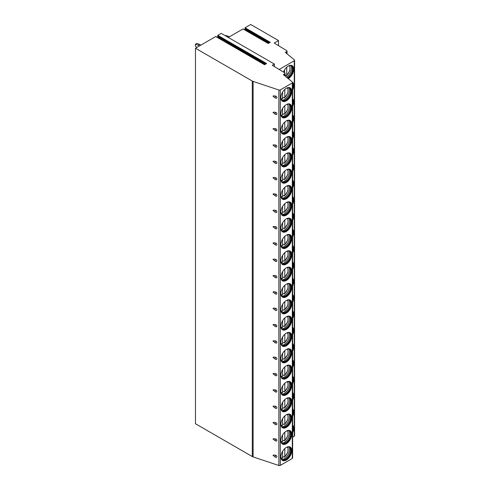<?xml version="1.0" encoding="UTF-8"?>
<svg xmlns="http://www.w3.org/2000/svg" width="490" height="490" viewBox="0 0 490 490"><rect width="100%" height="100%" fill="white"/><g stroke="black" fill="none" stroke-linecap="round" stroke-linejoin="round"><path stroke-width="0.73" d="M278.877 89.995L278.877 465.5A1.182 0.68 0 0 0 280.298 465.39L292.297 458.469A1.182 0.68 0 0 0 292.64 457.985L292.64 82.479A1.182 0.68 0 0 1 292.297 82.957L280.298 89.884A1.182 0.68 0 0 1 278.877 89.995L253.11 81.407A3.938 2.272 0 0 1 252.295 81.046L195.467 48.234L215.729 36.536L264.569 64.735L266.64 63.547L217.793 35.341L221.211 33.369L274.369 64.061L274.369 66.536M292.64 82.479A1.182 0.68 0 0 0 292.426 82.087L283.367 74.615L284.751 73.819A1.182 0.68 0 0 0 285.094 73.335A1.182 0.68 0 0 0 284.776 72.863L272.287 65.268L274.369 64.061M278.547 45.686L278.547 40.572L250.715 24.5L245.067 27.759L245.3 28.812L244.535 29.737M245.067 27.759L270.253 42.299L268.189 43.494L243.212 29.075M242.997 28.953L228.279 37.454M217.26 37.32L218.025 36.395L217.793 35.341M195.467 48.234L195.467 423.74L252.295 456.551A3.938 2.272 0 0 0 253.11 456.913L278.877 465.5M195.467 403.417L195.467 405.371M195.467 387.088L195.467 389.042M195.467 370.765L195.467 372.719M195.467 354.435L195.467 356.389M195.467 338.112L195.467 340.066M195.467 321.783L195.467 323.737M195.467 305.46L195.467 307.414M195.467 289.131L195.467 291.085M195.467 272.808L195.467 274.761M195.467 256.478L195.467 258.432M195.467 240.155L195.467 242.109M195.467 223.826L195.467 225.78M195.467 207.503L195.467 209.457M195.467 191.174L195.467 193.127M195.467 174.844L195.467 176.798M195.467 158.521L195.467 160.475M195.467 142.192L195.467 144.146M195.467 125.869L195.467 127.823M195.467 109.54L195.467 111.493M195.467 93.216L195.467 95.17M195.467 76.887L195.467 78.841M195.467 60.564L195.467 62.518M224.775 35.427L228.003 36.131L226.999 36.713M229.283 36.873L228.003 36.131M195.412 44.216L196.802 43.414L199.583 44.376L198.193 45.178L195.412 44.216L195.412 46.146L196.943 47.383M200.863 45.117L199.583 44.376M198.193 45.178L199.473 45.919M279.171 69.458L294.245 60.754A1.182 0.68 0 0 0 294.588 60.27A1.182 0.68 0 0 0 294.374 59.878L285.315 52.406L286.699 51.609A1.182 0.68 0 0 0 287.048 51.125A1.182 0.68 0 0 0 286.724 50.66L274.235 43.059L278.547 40.572M294.588 60.27L294.588 435.775A1.182 0.68 180 0 1 294.245 436.259L292.64 437.184M273.01 455.382L275.46 457.225A1.28 0.741 -60 0 1 275.778 455.326C274.229 454.916 273.304 454.934 273.01 455.382M276.452 457.348A1.28 1.28 0 0 1 275.46 457.225A1.28 0.741 -60 0 0 275.778 457.28A1.201 0.851 -135 0 0 276.452 457.348A1.201 0.851 -135 0 0 276.917 456.686A1.201 0.851 -135 0 0 275.778 455.326M273.01 439.052L275.46 440.902A1.28 0.741 -60 0 1 275.778 439.003C274.229 438.593 273.304 438.611 273.01 439.052M276.452 441.024A1.28 1.28 0 0 1 275.46 440.902A1.28 0.741 -60 0 0 275.778 440.957A1.201 0.851 -135 0 0 276.452 441.024A1.201 0.851 -135 0 0 276.917 440.357A1.201 0.851 -135 0 0 275.778 439.003M273.01 422.729L275.46 424.573A1.28 0.741 -60 0 1 275.778 422.674C274.229 422.264 273.304 422.282 273.01 422.729M276.452 424.695A1.28 1.28 0 0 1 275.46 424.573A1.28 0.741 -60 0 0 275.778 424.628A1.201 0.851 -135 0 0 276.452 424.695A1.201 0.851 -135 0 0 276.917 424.034A1.201 0.851 -135 0 0 275.778 422.674M273.01 406.4L275.46 408.25A1.28 0.741 -60 0 1 275.778 406.351C274.229 405.934 273.304 405.953 273.01 406.4M276.452 408.372A1.28 1.28 0 0 1 275.46 408.25A1.28 0.741 -60 0 0 275.778 408.305A1.201 0.851 -135 0 0 276.452 408.372A1.201 0.851 -135 0 0 276.917 407.704A1.201 0.851 -135 0 0 275.778 406.351M273.01 390.077L275.46 391.92A1.28 0.741 -60 0 1 275.778 390.022C274.229 389.611 273.304 389.63 273.01 390.077M276.452 392.043A1.28 1.28 0 0 1 275.46 391.92A1.28 0.741 -60 0 0 275.778 391.976A1.201 0.851 -135 0 0 276.452 392.043A1.201 0.851 -135 0 0 276.917 391.381A1.201 0.851 -135 0 0 275.778 390.022M273.01 373.748L275.46 375.597A1.28 0.741 -60 0 1 275.778 373.692C274.229 373.282 273.304 373.3 273.01 373.748M276.452 375.72A1.28 1.28 0 0 1 275.46 375.597A1.28 0.741 -60 0 0 275.778 375.652A1.201 0.851 -135 0 0 276.452 375.72A1.201 0.851 -135 0 0 276.917 375.052A1.201 0.851 -135 0 0 275.778 373.692M273.01 357.424L275.46 359.268A1.28 0.741 -60 0 1 275.778 357.369C274.229 356.959 273.304 356.977 273.01 357.424M276.452 359.391A1.28 1.28 0 0 1 275.46 359.268A1.28 0.741 -60 0 0 275.778 359.323A1.201 0.851 -135 0 0 276.452 359.391A1.201 0.851 -135 0 0 276.917 358.729A1.201 0.851 -135 0 0 275.778 357.369M273.01 341.095L275.46 342.945A1.28 0.741 -60 0 1 275.778 341.04C274.229 340.63 273.304 340.648 273.01 341.095M276.452 343.061A1.28 1.28 0 0 1 275.46 342.945A1.28 0.741 -60 0 0 275.778 342.994A1.201 0.851 -135 0 0 276.452 343.061A1.201 0.851 -135 0 0 276.917 342.4A1.201 0.851 -135 0 0 275.778 341.04M273.01 324.772L275.46 326.616A1.28 0.741 -60 0 1 275.778 324.717C274.229 324.307 273.304 324.325 273.01 324.772M276.452 326.738A1.28 1.28 0 0 1 275.46 326.616A1.28 0.741 -60 0 0 275.778 326.671A1.201 0.851 -135 0 0 276.452 326.738A1.201 0.851 -135 0 0 276.917 326.077A1.201 0.851 -135 0 0 275.778 324.717M273.01 308.443L275.46 310.293A1.28 0.741 -60 0 1 275.778 308.388C274.229 307.977 273.304 307.996 273.01 308.443M276.452 310.409A1.28 1.28 0 0 1 275.46 310.293A1.28 0.741 -60 0 0 275.778 310.342A1.201 0.851 -135 0 0 276.452 310.409A1.201 0.851 -135 0 0 276.917 309.747A1.201 0.851 -135 0 0 275.778 308.388M273.01 292.12L275.46 293.963A1.28 0.741 -60 0 1 275.778 292.065C274.229 291.654 273.304 291.673 273.01 292.12M276.452 294.086A1.28 1.28 0 0 1 275.46 293.963A1.28 0.741 -60 0 0 275.778 294.018A1.201 0.851 -135 0 0 276.452 294.086A1.201 0.851 -135 0 0 276.917 293.424A1.201 0.851 -135 0 0 275.778 292.065M273.01 275.79L275.46 277.64A1.28 0.741 -60 0 1 275.778 275.735C274.229 275.325 273.304 275.343 273.01 275.79M276.452 277.757A1.28 1.28 0 0 1 275.46 277.64A1.28 0.741 -60 0 0 275.778 277.689A1.201 0.851 -135 0 0 276.452 277.757A1.201 0.851 -135 0 0 276.917 277.095A1.201 0.851 -135 0 0 275.778 275.735M273.01 259.467L275.46 261.311A1.28 0.741 -60 0 1 275.778 259.412C274.229 259.002 273.304 259.02 273.01 259.467M276.452 261.433A1.28 1.28 0 0 1 275.46 261.311A1.28 0.741 -60 0 0 275.778 261.366A1.201 0.851 -135 0 0 276.452 261.433A1.201 0.851 -135 0 0 276.917 260.766A1.201 0.851 -135 0 0 275.778 259.412M273.01 243.138L275.46 244.988A1.28 0.741 -60 0 1 275.778 243.083C274.229 242.673 273.304 242.691 273.01 243.138M276.452 245.104A1.28 1.28 0 0 1 275.46 244.988A1.28 0.741 -60 0 0 275.778 245.037A1.201 0.851 -135 0 0 276.452 245.104A1.201 0.851 -135 0 0 276.917 244.443A1.201 0.851 -135 0 0 275.778 243.083M273.01 226.815L275.46 228.659A1.28 0.741 -60 0 1 275.778 226.76C274.229 226.349 273.304 226.368 273.01 226.815M276.452 228.781A1.28 1.28 0 0 1 275.46 228.659A1.28 0.741 -60 0 0 275.778 228.714A1.201 0.851 -135 0 0 276.452 228.781A1.201 0.851 -135 0 0 276.917 228.113A1.201 0.851 -135 0 0 275.778 226.76M273.01 210.486L275.46 212.329A1.28 0.741 -60 0 1 275.778 210.431C274.229 210.02 273.304 210.039 273.01 210.486M276.452 212.452A1.28 1.28 0 0 1 275.46 212.329A1.28 0.741 -60 0 0 275.778 212.384A1.201 0.851 -135 0 0 276.452 212.452A1.201 0.851 -135 0 0 276.917 211.79A1.201 0.851 -135 0 0 275.778 210.431M273.01 194.156L275.46 196.006A1.28 0.741 -60 0 1 275.778 194.107C274.229 193.697 273.304 193.715 273.01 194.156M276.452 196.129A1.28 1.28 0 0 1 275.46 196.006A1.28 0.741 -60 0 0 275.778 196.061A1.201 0.851 -135 0 0 276.452 196.129A1.201 0.851 -135 0 0 276.917 195.461A1.201 0.851 -135 0 0 275.778 194.107M273.01 177.833L275.46 179.677A1.28 0.741 -60 0 1 275.778 177.778C274.229 177.368 273.304 177.386 273.01 177.833M276.452 179.799A1.28 1.28 0 0 1 275.46 179.677A1.28 0.741 -60 0 0 275.778 179.732A1.201 0.851 -135 0 0 276.452 179.799A1.201 0.851 -135 0 0 276.917 179.138A1.201 0.851 -135 0 0 275.778 177.778M273.01 161.504L275.46 163.354A1.28 0.741 -60 0 1 275.778 161.455C274.229 161.045 273.304 161.057 273.01 161.504M276.452 163.476A1.28 1.28 0 0 1 275.46 163.354A1.28 0.741 -60 0 0 275.778 163.409A1.201 0.851 -135 0 0 276.452 163.476A1.201 0.851 -135 0 0 276.917 162.809A1.201 0.851 -135 0 0 275.778 161.455M273.01 145.181L275.46 147.025A1.28 0.741 -60 0 1 275.778 145.126C274.229 144.715 273.304 144.734 273.01 145.181M276.452 147.147A1.28 1.28 0 0 1 275.46 147.025A1.28 0.741 -60 0 0 275.778 147.08A1.201 0.851 -135 0 0 276.452 147.147A1.201 0.851 -135 0 0 276.917 146.486A1.201 0.851 -135 0 0 275.778 145.126M273.01 128.852L275.46 130.701A1.28 0.741 -60 0 1 275.778 128.797C274.229 128.386 273.304 128.405 273.01 128.852M276.452 130.824A1.28 1.28 0 0 1 275.46 130.701A1.28 0.741 -60 0 0 275.778 130.757A1.201 0.851 -135 0 0 276.452 130.824A1.201 0.851 -135 0 0 276.917 130.156A1.201 0.851 -135 0 0 275.778 128.797M273.01 112.529L275.46 114.372A1.28 0.741 -60 0 1 275.778 112.473C274.229 112.063 273.304 112.081 273.01 112.529M276.452 114.495A1.28 1.28 0 0 1 275.46 114.372A1.28 0.741 -60 0 0 275.778 114.427A1.201 0.851 -135 0 0 276.452 114.495A1.201 0.851 -135 0 0 276.917 113.833A1.201 0.851 -135 0 0 275.778 112.473M273.01 96.199L275.46 98.049A1.28 0.741 -60 0 1 275.778 96.144C274.229 95.734 273.304 95.752 273.01 96.199M276.452 98.165A1.28 1.28 0 0 1 275.46 98.049A1.28 0.741 -60 0 0 275.778 98.104A1.201 0.851 -135 0 0 276.452 98.165A1.201 0.851 -135 0 0 276.917 97.504A1.201 0.851 -135 0 0 275.778 96.144M291.795 450.592A7.718 4.453 120 0 0 290.196 447.058A7.718 4.453 120 0 0 284.249 449.128A7.718 4.453 120 0 0 280.886 456.888A7.718 4.453 120 0 0 282.485 460.422A7.718 4.453 120 0 0 288.426 458.358A7.718 4.453 120 0 0 291.795 450.592M291.795 434.269A7.718 4.453 120 0 0 290.196 430.735A7.718 4.453 120 0 0 284.249 432.799A7.718 4.453 120 0 0 280.886 440.565A7.718 4.453 120 0 0 282.485 444.099A7.718 4.453 120 0 0 288.426 442.029A7.718 4.453 120 0 0 291.795 434.269M291.795 417.939A7.718 4.453 120 0 0 290.196 414.405A7.718 4.453 120 0 0 284.249 416.476A7.718 4.453 120 0 0 280.886 424.236A7.718 4.453 120 0 0 282.485 427.77A7.718 4.453 120 0 0 288.426 425.706A7.718 4.453 120 0 0 291.795 417.939M291.795 401.61A7.718 4.453 120 0 0 290.196 398.082A7.718 4.453 120 0 0 284.249 400.146A7.718 4.453 120 0 0 280.886 407.913A7.718 4.453 120 0 0 282.485 411.441A7.718 4.453 120 0 0 288.426 409.377A7.718 4.453 120 0 0 291.795 401.61M291.795 385.287A7.718 4.453 120 0 0 290.196 381.753A7.718 4.453 120 0 0 284.249 383.823A7.718 4.453 120 0 0 280.886 391.584A7.718 4.453 120 0 0 282.485 395.118A7.718 4.453 120 0 0 288.426 393.047A7.718 4.453 120 0 0 291.795 385.287M291.795 368.958A7.718 4.453 120 0 0 290.196 365.43A7.718 4.453 120 0 0 284.249 367.494A7.718 4.453 120 0 0 280.886 375.26A7.718 4.453 120 0 0 282.485 378.788A7.718 4.453 120 0 0 288.426 376.724A7.718 4.453 120 0 0 291.795 368.958M291.795 352.635A7.718 4.453 120 0 0 290.196 349.101A7.718 4.453 120 0 0 284.249 351.171A7.718 4.453 120 0 0 280.886 358.931A7.718 4.453 120 0 0 282.485 362.465A7.718 4.453 120 0 0 288.426 360.395A7.718 4.453 120 0 0 291.795 352.635M291.795 336.305A7.718 4.453 120 0 0 290.196 332.777A7.718 4.453 120 0 0 284.249 334.841A7.718 4.453 120 0 0 280.886 342.608A7.718 4.453 120 0 0 282.485 346.136A7.718 4.453 120 0 0 288.426 344.072A7.718 4.453 120 0 0 291.795 336.305M291.795 319.982A7.718 4.453 120 0 0 290.196 316.448A7.718 4.453 120 0 0 284.249 318.518A7.718 4.453 120 0 0 280.886 326.279A7.718 4.453 120 0 0 282.485 329.813A7.718 4.453 120 0 0 288.426 327.743A7.718 4.453 120 0 0 291.795 319.982M291.795 303.653A7.718 4.453 120 0 0 290.196 300.125A7.718 4.453 120 0 0 284.249 302.189A7.718 4.453 120 0 0 280.886 309.956A7.718 4.453 120 0 0 282.485 313.484A7.718 4.453 120 0 0 288.426 311.42A7.718 4.453 120 0 0 291.795 303.653M291.795 287.33A7.718 4.453 120 0 0 290.196 283.796A7.718 4.453 120 0 0 284.249 285.866A7.718 4.453 120 0 0 280.886 293.626A7.718 4.453 120 0 0 282.485 297.161A7.718 4.453 120 0 0 288.426 295.09A7.718 4.453 120 0 0 291.795 287.33M291.795 271.001A7.718 4.453 120 0 0 290.196 267.473A7.718 4.453 120 0 0 284.249 269.537A7.718 4.453 120 0 0 280.886 277.303A7.718 4.453 120 0 0 282.485 280.831A7.718 4.453 120 0 0 288.426 278.767A7.718 4.453 120 0 0 291.795 271.001M291.795 254.678A7.718 4.453 120 0 0 290.196 251.143A7.718 4.453 120 0 0 284.249 253.208A7.718 4.453 120 0 0 280.886 260.974A7.718 4.453 120 0 0 282.485 264.508A7.718 4.453 120 0 0 288.426 262.438A7.718 4.453 120 0 0 291.795 254.678M291.795 238.348A7.718 4.453 120 0 0 290.196 234.82A7.718 4.453 120 0 0 284.249 236.884A7.718 4.453 120 0 0 280.886 244.651A7.718 4.453 120 0 0 282.485 248.179A7.718 4.453 120 0 0 288.426 246.115A7.718 4.453 120 0 0 291.795 238.348M291.795 222.025A7.718 4.453 120 0 0 290.196 218.491A7.718 4.453 120 0 0 284.249 220.555A7.718 4.453 120 0 0 280.886 228.322A7.718 4.453 120 0 0 282.485 231.856A7.718 4.453 120 0 0 288.426 229.786A7.718 4.453 120 0 0 291.795 222.025M291.795 205.696A7.718 4.453 120 0 0 290.196 202.162A7.718 4.453 120 0 0 284.249 204.232A7.718 4.453 120 0 0 280.886 211.992A7.718 4.453 120 0 0 282.485 215.526A7.718 4.453 120 0 0 288.426 213.462A7.718 4.453 120 0 0 291.795 205.696M291.795 189.373A7.718 4.453 120 0 0 290.196 185.839A7.718 4.453 120 0 0 284.249 187.903A7.718 4.453 120 0 0 280.886 195.669A7.718 4.453 120 0 0 282.485 199.203A7.718 4.453 120 0 0 288.426 197.133A7.718 4.453 120 0 0 291.795 189.373M291.795 173.043A7.718 4.453 120 0 0 290.196 169.509A7.718 4.453 120 0 0 284.249 171.58A7.718 4.453 120 0 0 280.886 179.34A7.718 4.453 120 0 0 282.485 182.874A7.718 4.453 120 0 0 288.426 180.81A7.718 4.453 120 0 0 291.795 173.043M291.795 156.714A7.718 4.453 120 0 0 290.196 153.186A7.718 4.453 120 0 0 284.249 155.25A7.718 4.453 120 0 0 280.886 163.017A7.718 4.453 120 0 0 282.485 166.545A7.718 4.453 120 0 0 288.426 164.481A7.718 4.453 120 0 0 291.795 156.714M291.795 140.391A7.718 4.453 120 0 0 290.196 136.857A7.718 4.453 120 0 0 284.249 138.927A7.718 4.453 120 0 0 280.886 146.688A7.718 4.453 120 0 0 282.485 150.222A7.718 4.453 120 0 0 288.426 148.151A7.718 4.453 120 0 0 291.795 140.391M291.795 124.062A7.718 4.453 120 0 0 290.196 120.534A7.718 4.453 120 0 0 284.249 122.598A7.718 4.453 120 0 0 280.886 130.365A7.718 4.453 120 0 0 282.485 133.893A7.718 4.453 120 0 0 288.426 131.828A7.718 4.453 120 0 0 291.795 124.062M291.795 107.739A7.718 4.453 120 0 0 290.196 104.205A7.718 4.453 120 0 0 284.249 106.275A7.718 4.453 120 0 0 280.886 114.035A7.718 4.453 120 0 0 282.485 117.569A7.718 4.453 120 0 0 288.426 115.499A7.718 4.453 120 0 0 291.795 107.739M291.795 91.41A7.718 4.453 120 0 0 290.196 87.882A7.718 4.453 120 0 0 284.249 89.946A7.718 4.453 120 0 0 280.886 97.712A7.718 4.453 120 0 0 282.485 101.24A7.718 4.453 120 0 0 288.426 99.176A7.718 4.453 120 0 0 291.795 91.41M292.64 416.488A7.718 4.453 120 0 0 293.743 412.059A7.718 4.453 120 0 0 292.64 408.899M292.64 400.165A7.718 4.453 120 0 0 293.743 395.73A7.718 4.453 120 0 0 292.64 392.57M292.64 383.835A7.718 4.453 120 0 0 293.743 379.407A7.718 4.453 120 0 0 292.64 376.247M292.64 367.512A7.718 4.453 120 0 0 293.743 363.078A7.718 4.453 120 0 0 292.64 359.917M292.64 351.183A7.718 4.453 120 0 0 293.743 346.755A7.718 4.453 120 0 0 292.64 343.594M292.64 334.86A7.718 4.453 120 0 0 293.743 330.425A7.718 4.453 120 0 0 292.64 327.265M292.64 318.531A7.718 4.453 120 0 0 293.743 314.102A7.718 4.453 120 0 0 292.64 310.942M292.64 302.207A7.718 4.453 120 0 0 293.743 297.773A7.718 4.453 120 0 0 292.64 294.613M292.64 285.878A7.718 4.453 120 0 0 293.743 281.45A7.718 4.453 120 0 0 292.64 278.289M292.64 269.549A7.718 4.453 120 0 0 293.743 265.121A7.718 4.453 120 0 0 292.64 261.96M292.64 253.226A7.718 4.453 120 0 0 293.743 248.791A7.718 4.453 120 0 0 292.64 245.637M292.64 236.897A7.718 4.453 120 0 0 293.743 232.468A7.718 4.453 120 0 0 292.64 229.308M292.64 220.574A7.718 4.453 120 0 0 293.743 216.139A7.718 4.453 120 0 0 292.64 212.985M292.64 204.244A7.718 4.453 120 0 0 293.743 199.816A7.718 4.453 120 0 0 292.64 196.655M292.64 187.921A7.718 4.453 120 0 0 293.743 183.487A7.718 4.453 120 0 0 292.64 180.332M292.64 171.592A7.718 4.453 120 0 0 293.743 167.164A7.718 4.453 120 0 0 292.64 164.003M292.64 155.269A7.718 4.453 120 0 0 293.743 150.834A7.718 4.453 120 0 0 292.64 147.674M292.64 138.94A7.718 4.453 120 0 0 293.743 134.511A7.718 4.453 120 0 0 292.64 131.351M292.64 122.616A7.718 4.453 120 0 0 293.743 118.182A7.718 4.453 120 0 0 292.64 115.021M292.64 106.287A7.718 4.453 120 0 0 293.743 101.859A7.718 4.453 120 0 0 292.64 98.698M292.64 89.964A7.718 4.453 120 0 0 293.743 85.529A7.718 4.453 120 0 0 292.622 82.351M288.273 78.663A7.718 4.453 120 0 0 293.743 69.206A7.718 4.453 120 0 0 292.144 65.672A7.718 4.453 120 0 0 283.502 72.091M292.64 432.817A7.718 4.453 120 0 0 293.743 428.382A7.718 4.453 120 0 0 292.64 425.228M292.64 432.431A7.718 4.453 -60 0 0 293.602 428.303A7.718 4.453 120 0 0 292.64 425.289M292.64 426.496A7.24 4.183 120 0 1 292.934 428.303A7.24 4.183 -60 0 1 292.64 430.447M292.64 416.108A7.718 4.453 -60 0 0 293.602 411.98A7.718 4.453 120 0 0 292.64 408.96M292.64 410.173A7.24 4.183 120 0 1 292.934 411.98A7.24 4.183 -60 0 1 292.64 414.124M292.64 399.779A7.718 4.453 -60 0 0 293.602 395.651A7.718 4.453 120 0 0 292.64 392.637M292.64 393.844A7.24 4.183 120 0 1 292.934 395.651A7.24 4.183 -60 0 1 292.64 397.794M292.64 383.456A7.718 4.453 -60 0 0 293.602 379.327A7.718 4.453 120 0 0 292.64 376.308M292.64 377.521A7.24 4.183 120 0 1 292.934 379.327A7.24 4.183 -60 0 1 292.64 381.471M292.64 367.126A7.718 4.453 -60 0 0 293.602 362.998A7.718 4.453 120 0 0 292.64 359.985M292.64 361.191A7.24 4.183 120 0 1 292.934 362.998A7.24 4.183 -60 0 1 292.64 365.142M292.64 350.803A7.718 4.453 -60 0 0 293.602 346.675A7.718 4.453 120 0 0 292.64 343.655M292.64 344.868A7.24 4.183 120 0 1 292.934 346.675A7.24 4.183 -60 0 1 292.64 348.819M292.64 334.474A7.718 4.453 -60 0 0 293.602 330.346A7.718 4.453 120 0 0 292.64 327.326M292.64 328.539A7.24 4.183 120 0 1 292.934 330.346A7.24 4.183 -60 0 1 292.64 332.49M292.64 318.145A7.718 4.453 -60 0 0 293.602 314.023A7.718 4.453 120 0 0 292.64 311.003M292.64 312.216A7.24 4.183 120 0 1 292.934 314.023A7.24 4.183 -60 0 1 292.64 316.166M292.64 301.822A7.718 4.453 -60 0 0 293.602 297.693A7.718 4.453 120 0 0 292.64 294.674M292.64 295.887A7.24 4.183 120 0 1 292.934 297.693A7.24 4.183 -60 0 1 292.64 299.837M292.64 285.492A7.718 4.453 -60 0 0 293.602 281.364A7.718 4.453 120 0 0 292.64 278.351M292.64 279.563A7.24 4.183 120 0 1 292.934 281.364A7.24 4.183 -60 0 1 292.64 283.514M292.64 269.169A7.718 4.453 -60 0 0 293.602 265.041A7.718 4.453 120 0 0 292.64 262.021M292.64 263.234A7.24 4.183 120 0 1 292.934 265.041A7.24 4.183 -60 0 1 292.64 267.185M292.64 252.84A7.718 4.453 -60 0 0 293.602 248.712A7.718 4.453 120 0 0 292.64 245.698M292.64 246.911A7.24 4.183 120 0 1 292.934 248.712A7.24 4.183 -60 0 1 292.64 250.862M292.64 236.517A7.718 4.453 -60 0 0 293.602 232.389A7.718 4.453 120 0 0 292.64 229.369M292.64 230.582A7.24 4.183 120 0 1 292.934 232.389A7.24 4.183 -60 0 1 292.64 234.532M292.64 220.188A7.718 4.453 -60 0 0 293.602 216.059A7.718 4.453 120 0 0 292.64 213.046M292.64 214.259A7.24 4.183 120 0 1 292.934 216.059A7.24 4.183 -60 0 1 292.64 218.209M292.64 203.864A7.718 4.453 -60 0 0 293.602 199.736A7.718 4.453 120 0 0 292.64 196.717M292.64 197.929A7.24 4.183 120 0 1 292.934 199.736A7.24 4.183 -60 0 1 292.64 201.88M292.64 187.535A7.718 4.453 -60 0 0 293.602 183.407A7.718 4.453 120 0 0 292.64 180.393M292.64 181.606A7.24 4.183 120 0 1 292.934 183.407A7.24 4.183 -60 0 1 292.64 185.551M292.64 171.212A7.718 4.453 -60 0 0 293.602 167.084A7.718 4.453 120 0 0 292.64 164.064M292.64 165.277A7.24 4.183 120 0 1 292.934 167.084A7.24 4.183 -60 0 1 292.64 169.228M292.64 154.883A7.718 4.453 -60 0 0 293.602 150.755A7.718 4.453 120 0 0 292.64 147.741M292.64 148.948A7.24 4.183 120 0 1 292.934 150.755A7.24 4.183 -60 0 1 292.64 152.898M292.64 138.56A7.718 4.453 -60 0 0 293.602 134.431A7.718 4.453 120 0 0 292.64 131.412M292.64 132.625A7.24 4.183 120 0 1 292.934 134.431A7.24 4.183 -60 0 1 292.64 136.575M292.64 122.231A7.718 4.453 -60 0 0 293.602 118.102A7.718 4.453 120 0 0 292.64 115.089M292.64 116.295A7.24 4.183 120 0 1 292.934 118.102A7.24 4.183 -60 0 1 292.64 120.246M292.64 105.907A7.718 4.453 -60 0 0 293.602 101.779A7.718 4.453 120 0 0 292.64 98.76M292.64 99.972A7.24 4.183 120 0 1 292.934 101.779A7.24 4.183 -60 0 1 292.64 103.923M292.64 89.578A7.718 4.453 -60 0 0 293.602 85.45A7.718 4.453 120 0 0 292.64 82.43M292.64 83.643A7.24 4.183 120 0 1 292.934 85.45A7.24 4.183 -60 0 1 292.64 87.594M288.157 78.565A7.718 4.453 -60 0 0 293.602 69.127A7.718 4.453 120 0 0 292.077 65.636M289.418 65.538A7.24 4.183 120 0 1 291.434 65.807A7.24 4.183 120 0 1 292.934 69.127A7.24 4.183 -60 0 1 287.606 78.112M287.263 77.83A7.24 4.183 -60 0 0 292.518 68.882A7.24 4.183 120 0 0 291.636 66.076A7.24 4.183 120 0 0 291.219 65.697M291.121 65.654A7.718 4.453 120 0 1 291.605 67.969A7.718 4.453 -60 0 1 286.503 77.2M285.621 75.497A7.718 4.453 -60 0 1 285.48 75.613L286.754 75.16L286.564 75.687L289.939 70.64L289.976 65.47M285.48 75.613L285.094 75.393M286.754 67.191L286.754 75.16A6.296 3.638 120 0 0 289.149 65.636M284.531 69.954L284.531 72.716M282.411 460.38A7.718 4.453 -60 0 0 288.334 458.23A7.718 4.453 -60 0 0 291.654 450.512A7.718 4.453 120 0 0 290.129 447.021M287.471 446.929A7.24 4.183 120 0 1 289.486 447.199A7.24 4.183 120 0 1 290.987 450.512A7.24 4.183 -60 0 1 287.826 457.801A7.24 4.183 -60 0 1 282.246 459.743A7.24 4.183 -60 0 1 281.003 458.126M282.044 459.608A7.24 4.183 -60 0 0 282.577 459.779A7.24 4.183 -60 0 0 287.851 457.066A7.24 4.183 -60 0 0 290.57 450.273A7.24 4.183 120 0 0 289.688 447.462A7.24 4.183 120 0 0 289.272 447.088M289.174 447.045A7.718 4.453 120 0 1 289.657 449.361A7.718 4.453 -60 0 1 281.958 459.547M283.704 456.907A7.718 4.453 -60 0 1 283.563 457.023L284.806 456.551L284.617 457.072L287.991 452.031L288.028 446.862M283.563 457.023L282.583 456.453M284.806 448.577L284.806 456.551A6.296 3.638 120 0 0 287.201 447.021M281.75 458.346L282.583 457.838L282.583 451.345M282.411 444.056A7.718 4.453 -60 0 0 288.334 441.9A7.718 4.453 -60 0 0 291.654 434.183A7.718 4.453 120 0 0 290.129 430.698M287.471 430.6A7.24 4.183 120 0 1 289.486 430.869A7.24 4.183 120 0 1 290.987 434.183A7.24 4.183 -60 0 1 287.826 441.472A7.24 4.183 -60 0 1 282.246 443.413A7.24 4.183 -60 0 1 281.003 441.802M282.044 443.285A7.24 4.183 -60 0 0 282.577 443.456A7.24 4.183 -60 0 0 287.851 440.737A7.24 4.183 -60 0 0 290.57 433.944A7.24 4.183 120 0 0 289.688 431.139A7.24 4.183 120 0 0 289.272 430.759M289.174 430.716A7.718 4.453 120 0 1 289.657 433.031A7.718 4.453 -60 0 1 281.958 443.217M283.704 440.577A7.718 4.453 -60 0 1 283.563 440.694L284.806 440.222L284.617 440.749L287.991 435.702L288.028 430.532M283.563 440.694L282.583 440.124M284.806 432.254L284.806 440.222A6.296 3.638 120 0 0 287.201 430.698M281.75 442.017L282.583 441.508L282.583 435.016M282.411 427.727A7.718 4.453 -60 0 0 288.334 425.577A7.718 4.453 -60 0 0 291.654 417.86A7.718 4.453 120 0 0 290.129 414.369M287.471 414.277A7.24 4.183 120 0 1 289.486 414.546A7.24 4.183 120 0 1 290.987 417.86A7.24 4.183 -60 0 1 287.826 425.149A7.24 4.183 -60 0 1 282.246 427.09A7.24 4.183 -60 0 1 281.003 425.473M282.044 426.955A7.24 4.183 -60 0 0 282.577 427.127A7.24 4.183 -60 0 0 287.851 424.413A7.24 4.183 -60 0 0 290.57 417.621A7.24 4.183 120 0 0 289.688 414.81A7.24 4.183 120 0 0 289.272 414.436M289.174 414.393A7.718 4.453 120 0 1 289.657 416.708A7.718 4.453 -60 0 1 281.958 426.894M283.704 424.248A7.718 4.453 -60 0 1 283.563 424.371L284.806 423.899L284.617 424.42L287.991 419.373L288.028 414.209M283.563 424.371L282.583 423.801M284.806 415.924L284.806 423.899A6.296 3.638 120 0 0 287.201 414.369M281.75 425.694L282.583 425.185L282.583 418.693M282.411 411.404A7.718 4.453 -60 0 0 288.334 409.248A7.718 4.453 -60 0 0 291.654 401.531A7.718 4.453 120 0 0 290.129 398.039M287.471 397.947A7.24 4.183 120 0 1 289.486 398.217A7.24 4.183 120 0 1 290.987 401.531A7.24 4.183 -60 0 1 287.826 408.819A7.24 4.183 -60 0 1 282.246 410.761A7.24 4.183 -60 0 1 281.003 409.15M282.044 410.632A7.24 4.183 -60 0 0 282.577 410.804A7.24 4.183 -60 0 0 287.851 408.084A7.24 4.183 -60 0 0 290.57 401.292A7.24 4.183 120 0 0 289.688 398.486A7.24 4.183 120 0 0 289.272 398.107M289.174 398.064A7.718 4.453 120 0 1 289.657 400.379A7.718 4.453 -60 0 1 281.958 410.565M283.704 407.925A7.718 4.453 -60 0 1 283.563 408.041L284.806 407.57L284.617 408.096L287.991 403.05L288.028 397.88M283.563 408.041L282.583 407.472M284.806 399.601L284.806 407.57A6.296 3.638 120 0 0 287.201 398.045M281.75 409.364L282.583 408.856L282.583 402.363M282.411 395.075A7.718 4.453 -60 0 0 288.334 392.919A7.718 4.453 -60 0 0 291.654 385.207A7.718 4.453 120 0 0 290.129 381.716M287.471 381.618A7.24 4.183 120 0 1 289.486 381.888A7.24 4.183 120 0 1 290.987 385.207A7.24 4.183 -60 0 1 287.826 392.496A7.24 4.183 -60 0 1 282.246 394.438A7.24 4.183 -60 0 1 281.003 392.821M282.044 394.303A7.24 4.183 -60 0 0 282.577 394.475A7.24 4.183 -60 0 0 287.851 391.761A7.24 4.183 -60 0 0 290.57 384.962A7.24 4.183 120 0 0 289.688 382.157A7.24 4.183 120 0 0 289.272 381.784M289.174 381.741A7.718 4.453 120 0 1 289.657 384.05A7.718 4.453 -60 0 1 281.958 394.242M283.704 391.596A7.718 4.453 -60 0 1 283.563 391.718L284.806 391.247L284.617 391.767L287.991 386.72L288.028 381.557M283.563 391.718L282.583 391.149M284.806 383.272L284.806 391.247A6.296 3.638 120 0 0 287.201 381.716M281.75 393.041L282.583 392.533L282.583 386.04M282.411 378.752A7.718 4.453 -60 0 0 288.334 376.596A7.718 4.453 -60 0 0 291.654 368.878A7.718 4.453 120 0 0 290.129 365.387M287.471 365.295A7.24 4.183 120 0 1 289.486 365.565A7.24 4.183 120 0 1 290.987 368.878A7.24 4.183 -60 0 1 287.826 376.167A7.24 4.183 -60 0 1 282.246 378.109A7.24 4.183 -60 0 1 281.003 376.498M282.044 377.98A7.24 4.183 -60 0 0 282.577 378.151A7.24 4.183 -60 0 0 287.851 375.432A7.24 4.183 -60 0 0 290.57 368.639A7.24 4.183 120 0 0 289.688 365.834A7.24 4.183 120 0 0 289.272 365.454M289.174 365.411A7.718 4.453 120 0 1 289.657 367.727A7.718 4.453 -60 0 1 281.958 377.913M283.704 375.273A7.718 4.453 -60 0 1 283.563 375.389L284.806 374.917L284.617 375.444L287.991 370.397L288.028 365.228M283.563 375.389L282.583 374.819M284.806 366.949L284.806 374.917A6.296 3.638 120 0 0 287.201 365.393M281.75 376.712L282.583 376.204L282.583 369.711M282.411 362.422A7.718 4.453 -60 0 0 288.334 360.266A7.718 4.453 -60 0 0 291.654 352.555A7.718 4.453 120 0 0 290.129 349.064M287.471 348.966A7.24 4.183 120 0 1 289.486 349.235A7.24 4.183 120 0 1 290.987 352.555A7.24 4.183 -60 0 1 287.826 359.844A7.24 4.183 -60 0 1 282.246 361.779A7.24 4.183 -60 0 1 281.003 360.168M282.044 361.651A7.24 4.183 -60 0 0 282.577 361.822A7.24 4.183 -60 0 0 287.851 359.109A7.24 4.183 -60 0 0 290.57 352.31A7.24 4.183 120 0 0 289.688 349.505A7.24 4.183 120 0 0 289.272 349.125M289.174 349.088A7.718 4.453 120 0 1 289.657 351.397A7.718 4.453 -60 0 1 281.958 361.589M283.704 358.943A7.718 4.453 -60 0 1 283.563 359.06L284.806 358.594L284.617 359.115L287.991 354.068L288.028 348.898M283.563 359.06L282.583 358.496M284.806 350.62L284.806 358.594A6.296 3.638 120 0 0 287.201 349.064M281.75 360.389L282.583 359.874L282.583 353.388M282.411 346.099A7.718 4.453 -60 0 0 288.334 343.943A7.718 4.453 -60 0 0 291.654 336.226A7.718 4.453 120 0 0 290.129 332.735M287.471 332.643A7.24 4.183 120 0 1 289.486 332.912A7.24 4.183 120 0 1 290.987 336.226A7.24 4.183 -60 0 1 287.826 343.515A7.24 4.183 -60 0 1 282.246 345.456A7.24 4.183 -60 0 1 281.003 343.845M282.044 345.327A7.24 4.183 -60 0 0 282.577 345.499A7.24 4.183 -60 0 0 287.851 342.78A7.24 4.183 -60 0 0 290.57 335.987A7.24 4.183 120 0 0 289.688 333.182A7.24 4.183 120 0 0 289.272 332.802M289.174 332.759A7.718 4.453 120 0 1 289.657 335.074A7.718 4.453 -60 0 1 281.958 345.26M283.704 342.62A7.718 4.453 -60 0 1 283.563 342.737L284.806 342.265L284.617 342.792L287.991 337.745L288.028 332.575M283.563 342.737L282.583 342.167M284.806 334.296L284.806 342.265A6.296 3.638 120 0 0 287.201 332.741M281.75 344.06L282.583 343.551L282.583 337.059M282.411 329.77A7.718 4.453 -60 0 0 288.334 327.614A7.718 4.453 -60 0 0 291.654 319.903A7.718 4.453 120 0 0 290.129 316.411M287.471 316.313A7.24 4.183 120 0 1 289.486 316.583A7.24 4.183 120 0 1 290.987 319.903A7.24 4.183 -60 0 1 287.826 327.191A7.24 4.183 -60 0 1 282.246 329.127A7.24 4.183 -60 0 1 281.003 327.516M282.044 328.998A7.24 4.183 -60 0 0 282.577 329.17A7.24 4.183 -60 0 0 287.851 326.45A7.24 4.183 -60 0 0 290.57 319.658A7.24 4.183 120 0 0 289.688 316.852A7.24 4.183 120 0 0 289.272 316.473M289.174 316.436A7.718 4.453 120 0 1 289.657 318.745A7.718 4.453 -60 0 1 281.958 328.931M283.704 326.291A7.718 4.453 -60 0 1 283.563 326.407L284.806 325.942L284.617 326.463L287.991 321.416L288.028 316.246M283.563 326.407L282.583 325.844M284.806 317.967L284.806 325.942A6.296 3.638 120 0 0 287.201 316.411M281.75 327.73L282.583 327.222L282.583 320.736M282.411 313.447A7.718 4.453 -60 0 0 288.334 311.291A7.718 4.453 -60 0 0 291.654 303.573A7.718 4.453 120 0 0 290.129 300.082M287.471 299.99A7.24 4.183 120 0 1 289.486 300.26A7.24 4.183 120 0 1 290.987 303.573A7.24 4.183 -60 0 1 287.826 310.862A7.24 4.183 -60 0 1 282.246 312.804A7.24 4.183 -60 0 1 281.003 311.193M282.044 312.675A7.24 4.183 -60 0 0 282.577 312.847A7.24 4.183 -60 0 0 287.851 310.127A7.24 4.183 -60 0 0 290.57 303.335A7.24 4.183 120 0 0 289.688 300.529A7.24 4.183 120 0 0 289.272 300.15M289.174 300.107A7.718 4.453 120 0 1 289.657 302.422A7.718 4.453 -60 0 1 281.958 312.608M283.704 309.968A7.718 4.453 -60 0 1 283.563 310.084L284.806 309.613L284.617 310.139L287.991 305.092L288.028 299.923M283.563 310.084L282.583 309.515M284.806 301.644L284.806 309.613A6.296 3.638 120 0 0 287.201 300.088M281.75 311.407L282.583 310.899L282.583 304.406M282.411 297.118A7.718 4.453 -60 0 0 288.334 294.962A7.718 4.453 -60 0 0 291.654 287.25A7.718 4.453 120 0 0 290.129 283.759M287.471 283.661A7.24 4.183 120 0 1 289.486 283.93A7.24 4.183 120 0 1 290.987 287.25A7.24 4.183 -60 0 1 287.826 294.539A7.24 4.183 -60 0 1 282.246 296.475A7.24 4.183 -60 0 1 281.003 294.864M282.044 296.346A7.24 4.183 -60 0 0 282.577 296.517A7.24 4.183 -60 0 0 287.851 293.798A7.24 4.183 -60 0 0 290.57 287.005A7.24 4.183 120 0 0 289.688 284.2A7.24 4.183 120 0 0 289.272 283.82M289.174 283.777A7.718 4.453 120 0 1 289.657 286.093A7.718 4.453 -60 0 1 281.958 296.279M283.704 293.639A7.718 4.453 -60 0 1 283.563 293.755L284.806 293.283L284.617 293.81L287.991 288.763L288.028 283.594M283.563 293.755L282.583 293.192M284.806 285.315L284.806 293.283A6.296 3.638 120 0 0 287.201 283.759M281.75 295.078L282.583 294.57L282.583 288.083M282.411 280.788A7.718 4.453 -60 0 0 288.334 278.639A7.718 4.453 -60 0 0 291.654 270.921A7.718 4.453 120 0 0 290.129 267.43M287.471 267.338A7.24 4.183 120 0 1 289.486 267.607A7.24 4.183 120 0 1 290.987 270.921A7.24 4.183 -60 0 1 287.826 278.21A7.24 4.183 -60 0 1 282.246 280.151A7.24 4.183 -60 0 1 281.003 278.541M282.044 280.017A7.24 4.183 -60 0 0 282.577 280.194A7.24 4.183 -60 0 0 287.851 277.475A7.24 4.183 -60 0 0 290.57 270.682A7.24 4.183 120 0 0 289.688 267.877A7.24 4.183 120 0 0 289.272 267.497M289.174 267.454A7.718 4.453 120 0 1 289.657 269.769A7.718 4.453 -60 0 1 281.958 279.955M283.704 277.316A7.718 4.453 -60 0 1 283.563 277.432L284.806 276.96L284.617 277.481L287.991 272.44L288.028 267.271M283.563 277.432L282.583 276.862M284.806 268.992L284.806 276.96A6.296 3.638 120 0 0 287.201 267.436M281.75 278.755L282.583 278.247L282.583 271.754M282.411 264.465A7.718 4.453 -60 0 0 288.334 262.309A7.718 4.453 -60 0 0 291.654 254.598A7.718 4.453 120 0 0 290.129 251.107M287.471 251.009A7.24 4.183 120 0 1 289.486 251.278A7.24 4.183 120 0 1 290.987 254.598A7.24 4.183 -60 0 1 287.826 261.887A7.24 4.183 -60 0 1 282.246 263.822A7.24 4.183 -60 0 1 281.003 262.211M282.044 263.694A7.24 4.183 -60 0 0 282.577 263.865A7.24 4.183 -60 0 0 287.851 261.146A7.24 4.183 -60 0 0 290.57 254.353A7.24 4.183 120 0 0 289.688 251.548A7.24 4.183 120 0 0 289.272 251.168M289.174 251.125A7.718 4.453 120 0 1 289.657 253.44A7.718 4.453 -60 0 1 281.958 263.626M283.704 260.986A7.718 4.453 -60 0 1 283.563 261.103L284.806 260.631L284.617 261.158L287.991 256.111L288.028 250.941M283.563 261.103L282.583 260.539M284.806 252.662L284.806 260.631A6.296 3.638 120 0 0 287.201 251.107M281.75 262.426L282.583 261.917L282.583 255.425M282.411 248.136A7.718 4.453 -60 0 0 288.334 245.986A7.718 4.453 -60 0 0 291.654 238.269A7.718 4.453 120 0 0 290.129 234.777M287.471 234.686A7.24 4.183 120 0 1 289.486 234.955A7.24 4.183 120 0 1 290.987 238.269A7.24 4.183 -60 0 1 287.826 245.557A7.24 4.183 -60 0 1 282.246 247.499A7.24 4.183 -60 0 1 281.003 245.888M282.044 247.364A7.24 4.183 -60 0 0 282.577 247.542A7.24 4.183 -60 0 0 287.851 244.822A7.24 4.183 -60 0 0 290.57 238.03A7.24 4.183 120 0 0 289.688 235.225A7.24 4.183 120 0 0 289.272 234.845M289.174 234.802A7.718 4.453 120 0 1 289.657 237.117A7.718 4.453 -60 0 1 281.958 247.303M283.704 244.663A7.718 4.453 -60 0 1 283.563 244.78L284.806 244.308L284.617 244.829L287.991 239.788L288.028 234.618M283.563 244.78L282.583 244.21M284.806 236.339L284.806 244.308A6.296 3.638 120 0 0 287.201 234.777M281.75 246.103L282.583 245.594L282.583 239.102M282.411 231.813A7.718 4.453 -60 0 0 288.334 229.657A7.718 4.453 -60 0 0 291.654 221.939A7.718 4.453 120 0 0 290.129 218.454M287.471 218.356A7.24 4.183 120 0 1 289.486 218.626A7.24 4.183 120 0 1 290.987 221.939A7.24 4.183 -60 0 1 287.826 229.228A7.24 4.183 -60 0 1 282.246 231.17A7.24 4.183 -60 0 1 281.003 229.559M282.044 231.041A7.24 4.183 -60 0 0 282.577 231.213A7.24 4.183 -60 0 0 287.851 228.493A7.24 4.183 -60 0 0 290.57 221.701A7.24 4.183 120 0 0 289.688 218.895A7.24 4.183 120 0 0 289.272 218.516M289.174 218.473A7.718 4.453 120 0 1 289.657 220.788A7.718 4.453 -60 0 1 281.958 230.974M283.704 228.334A7.718 4.453 -60 0 1 283.563 228.45L284.806 227.979L284.617 228.505L287.991 223.458L288.028 218.289M283.563 228.45L282.583 227.887M284.806 220.01L284.806 227.979A6.296 3.638 120 0 0 287.201 218.454M281.75 229.773L282.583 229.265L282.583 222.772M282.411 215.484A7.718 4.453 -60 0 0 288.334 213.334A7.718 4.453 -60 0 0 291.654 205.616A7.718 4.453 120 0 0 290.129 202.125M287.471 202.033A7.24 4.183 120 0 1 289.486 202.303A7.24 4.183 120 0 1 290.987 205.616A7.24 4.183 -60 0 1 287.826 212.905A7.24 4.183 -60 0 1 282.246 214.847A7.24 4.183 -60 0 1 281.003 213.23M282.044 214.712A7.24 4.183 -60 0 0 282.577 214.883A7.24 4.183 -60 0 0 287.851 212.17A7.24 4.183 -60 0 0 290.57 205.377A7.24 4.183 120 0 0 289.688 202.572A7.24 4.183 120 0 0 289.272 202.192M289.174 202.15A7.718 4.453 120 0 1 289.657 204.465A7.718 4.453 -60 0 1 281.958 214.651M283.704 212.011A7.718 4.453 -60 0 1 283.563 212.127L284.806 211.656L284.617 212.176L287.991 207.135L288.028 201.966M283.563 212.127L282.583 211.558M284.806 203.681L284.806 211.656A6.296 3.638 120 0 0 287.201 202.125M281.75 213.45L282.583 212.942L282.583 206.449M282.411 199.161A7.718 4.453 -60 0 0 288.334 197.005A7.718 4.453 -60 0 0 291.654 189.287A7.718 4.453 120 0 0 290.129 185.802M287.471 185.704A7.24 4.183 120 0 1 289.486 185.973A7.24 4.183 120 0 1 290.987 189.287A7.24 4.183 -60 0 1 287.826 196.576A7.24 4.183 -60 0 1 282.246 198.517A7.24 4.183 -60 0 1 281.003 196.907M282.044 198.389A7.24 4.183 -60 0 0 282.577 198.56A7.24 4.183 -60 0 0 287.851 195.841A7.24 4.183 -60 0 0 290.57 189.048A7.24 4.183 120 0 0 289.688 186.243A7.24 4.183 120 0 0 289.272 185.863M289.174 185.82A7.718 4.453 120 0 1 289.657 188.136A7.718 4.453 -60 0 1 281.958 198.321M283.704 195.682A7.718 4.453 -60 0 1 283.563 195.798L284.806 195.326L284.617 195.853L287.991 190.806L288.028 185.637M283.563 195.798L282.583 195.228M284.806 187.358L284.806 195.326A6.296 3.638 120 0 0 287.201 185.802M281.75 197.121L282.583 196.613L282.583 190.12M282.411 182.831A7.718 4.453 -60 0 0 288.334 180.681A7.718 4.453 -60 0 0 291.654 172.964A7.718 4.453 120 0 0 290.129 169.473M287.471 169.381A7.24 4.183 120 0 1 289.486 169.65A7.24 4.183 120 0 1 290.987 172.964A7.24 4.183 -60 0 1 287.826 180.253A7.24 4.183 -60 0 1 282.246 182.194A7.24 4.183 -60 0 1 281.003 180.577M282.044 182.06A7.24 4.183 -60 0 0 282.577 182.231A7.24 4.183 -60 0 0 287.851 179.518A7.24 4.183 -60 0 0 290.57 172.725A7.24 4.183 120 0 0 289.688 169.914A7.24 4.183 120 0 0 289.272 169.54M289.174 169.497A7.718 4.453 120 0 1 289.657 171.812A7.718 4.453 -60 0 1 281.958 181.998M283.704 179.352A7.718 4.453 -60 0 1 283.563 179.475L284.806 179.003L284.617 179.524L287.991 174.483L288.028 169.313M283.563 179.475L282.583 178.905M284.806 171.028L284.806 179.003A6.296 3.638 120 0 0 287.201 169.473M281.75 180.798L282.583 180.289L282.583 173.797M282.411 166.508A7.718 4.453 -60 0 0 288.334 164.352A7.718 4.453 -60 0 0 291.654 156.635A7.718 4.453 120 0 0 290.129 153.143M287.471 153.052A7.24 4.183 120 0 1 289.486 153.321A7.24 4.183 120 0 1 290.987 156.635A7.24 4.183 -60 0 1 287.826 163.923A7.24 4.183 -60 0 1 282.246 165.865A7.24 4.183 -60 0 1 281.003 164.254M282.044 165.736A7.24 4.183 -60 0 0 282.577 165.908A7.24 4.183 -60 0 0 287.851 163.188A7.24 4.183 -60 0 0 290.57 156.396A7.24 4.183 120 0 0 289.688 153.59A7.24 4.183 120 0 0 289.272 153.211M289.174 153.168A7.718 4.453 120 0 1 289.657 155.483A7.718 4.453 -60 0 1 281.958 165.669M283.704 163.029A7.718 4.453 -60 0 1 283.563 163.146L284.806 162.674L284.617 163.201L287.991 158.154L288.028 152.984M283.563 163.146L282.583 162.576M284.806 154.705L284.806 162.674A6.296 3.638 120 0 0 287.201 153.15M281.75 164.469L282.583 163.96L282.583 157.468M282.411 150.179A7.718 4.453 -60 0 0 288.334 148.029A7.718 4.453 -60 0 0 291.654 140.312A7.718 4.453 120 0 0 290.129 136.82M287.471 136.722A7.24 4.183 120 0 1 289.486 136.998A7.24 4.183 120 0 1 290.987 140.312A7.24 4.183 -60 0 1 287.826 147.6A7.24 4.183 -60 0 1 282.246 149.542A7.24 4.183 -60 0 1 281.003 147.925M282.044 149.407A7.24 4.183 -60 0 0 282.577 149.579A7.24 4.183 -60 0 0 287.851 146.865A7.24 4.183 -60 0 0 290.57 140.067A7.24 4.183 120 0 0 289.688 137.261A7.24 4.183 120 0 0 289.272 136.888M289.174 136.845A7.718 4.453 120 0 1 289.657 139.154A7.718 4.453 -60 0 1 281.958 149.346M283.704 146.7A7.718 4.453 -60 0 1 283.563 146.822L284.806 146.351L284.617 146.871L287.991 141.824L288.028 136.661M283.563 146.822L282.583 146.253M284.806 138.376L284.806 146.351A6.296 3.638 120 0 0 287.201 136.82M281.75 148.145L282.583 147.637L282.583 141.145M282.411 133.856A7.718 4.453 -60 0 0 288.334 131.7A7.718 4.453 -60 0 0 291.654 123.982A7.718 4.453 120 0 0 290.129 120.491M287.471 120.399A7.24 4.183 120 0 1 289.486 120.669A7.24 4.183 120 0 1 290.987 123.982A7.24 4.183 -60 0 1 287.826 131.271A7.24 4.183 -60 0 1 282.246 133.213A7.24 4.183 -60 0 1 281.003 131.602M282.044 133.084A7.24 4.183 -60 0 0 282.577 133.256A7.24 4.183 -60 0 0 287.851 130.536A7.24 4.183 -60 0 0 290.57 123.743A7.24 4.183 120 0 0 289.688 120.938A7.24 4.183 120 0 0 289.272 120.558M289.174 120.516A7.718 4.453 120 0 1 289.657 122.831A7.718 4.453 -60 0 1 281.958 133.017M283.704 130.377A7.718 4.453 -60 0 1 283.563 130.493L284.806 130.022L284.617 130.548L287.991 125.501L288.028 120.332M283.563 130.493L282.583 129.924M284.806 122.053L284.806 130.022A6.296 3.638 120 0 0 287.201 120.497M281.75 131.816L282.583 131.308L282.583 124.815M282.411 117.526A7.718 4.453 -60 0 0 288.334 115.371A7.718 4.453 -60 0 0 291.654 107.659A7.718 4.453 120 0 0 290.129 104.168M287.471 104.07A7.24 4.183 120 0 1 289.486 104.339A7.24 4.183 120 0 1 290.987 107.659A7.24 4.183 -60 0 1 287.826 114.948A7.24 4.183 -60 0 1 282.246 116.883A7.24 4.183 -60 0 1 281.003 115.273M282.044 116.755A7.24 4.183 -60 0 0 282.577 116.926A7.24 4.183 -60 0 0 287.851 114.213A7.24 4.183 -60 0 0 290.57 107.414A7.24 4.183 120 0 0 289.688 104.609A7.24 4.183 120 0 0 289.272 104.229M289.174 104.192A7.718 4.453 120 0 1 289.657 106.502A7.718 4.453 -60 0 1 281.958 116.694M283.704 114.047A7.718 4.453 -60 0 1 283.563 114.164L284.806 113.698L284.617 114.219L287.991 109.172L288.028 104.003M283.563 114.164L282.583 113.6M284.806 105.724L284.806 113.698A6.296 3.638 120 0 0 287.201 104.168M281.75 115.493L282.583 114.985L282.583 108.492M282.411 101.203A7.718 4.453 -60 0 0 288.334 99.047A7.718 4.453 -60 0 0 291.654 91.33A7.718 4.453 120 0 0 290.129 87.839M287.471 87.747A7.24 4.183 120 0 1 289.486 88.016A7.24 4.183 120 0 1 290.987 91.33A7.24 4.183 -60 0 1 287.826 98.619A7.24 4.183 -60 0 1 282.246 100.56A7.24 4.183 -60 0 1 281.003 98.949M282.044 100.432A7.24 4.183 -60 0 0 282.577 100.603A7.24 4.183 -60 0 0 287.851 97.884A7.24 4.183 -60 0 0 290.57 91.091A7.24 4.183 120 0 0 289.688 88.286A7.24 4.183 120 0 0 289.272 87.906M289.174 87.863A7.718 4.453 120 0 1 289.657 90.178A7.718 4.453 -60 0 1 281.958 100.364M283.704 97.724A7.718 4.453 -60 0 1 283.563 97.841L284.806 97.369L284.617 97.896L287.991 92.849L288.028 87.679M283.563 97.841L282.583 97.271M284.806 89.401L284.806 97.369A6.296 3.638 120 0 0 287.201 87.845M281.75 99.164L282.583 98.655L282.583 92.163M252.295 81.046L252.295 456.551M253.11 81.407L253.11 456.913M280.298 89.884L280.298 465.39M292.297 82.957L292.297 458.469M284.751 73.819L284.751 75.754M294.245 60.754L294.245 436.259M245.061 29.437L268.802 43.145M245.3 28.812L269.457 42.765M244.89 28.224L269.763 42.587M286.699 51.609L286.699 53.551M280.954 457.85A6.296 3.638 120 0 0 282.583 457.838M280.954 441.521A6.296 3.638 120 0 0 282.583 441.508M280.954 425.198A6.296 3.638 120 0 0 282.583 425.185M280.954 408.868A6.296 3.638 120 0 0 282.583 408.856M280.954 392.545A6.296 3.638 120 0 0 282.583 392.533M280.954 376.216A6.296 3.638 120 0 0 282.583 376.204M280.954 359.893A6.296 3.638 120 0 0 282.583 359.874M280.954 343.563A6.296 3.638 120 0 0 282.583 343.551M280.954 327.24A6.296 3.638 120 0 0 282.583 327.222M280.954 310.911A6.296 3.638 120 0 0 282.583 310.899M280.954 294.582A6.296 3.638 120 0 0 282.583 294.57M280.954 278.259A6.296 3.638 120 0 0 282.583 278.247M280.954 261.93A6.296 3.638 120 0 0 282.583 261.917M280.954 245.606A6.296 3.638 120 0 0 282.583 245.594M280.954 229.277A6.296 3.638 120 0 0 282.583 229.265M280.954 212.954A6.296 3.638 120 0 0 282.583 212.942M280.954 196.625A6.296 3.638 120 0 0 282.583 196.613M280.954 180.302A6.296 3.638 120 0 0 282.583 180.289M280.954 163.972A6.296 3.638 120 0 0 282.583 163.96M280.954 147.649A6.296 3.638 120 0 0 282.583 147.637M280.954 131.32A6.296 3.638 120 0 0 282.583 131.308M280.954 114.997A6.296 3.638 120 0 0 282.583 114.985M280.954 98.668A6.296 3.638 120 0 0 282.583 98.655M217.615 35.807L266.144 63.829M218.025 36.395L265.843 64.006M217.787 37.02L265.182 64.386M264.661 64.686L215.876 36.523M285.094 76.042L285.094 73.335M268.275 43.445L243.15 28.941M287.048 53.833L287.048 51.125M281.223 458.646L282.252 458.438M281.223 442.317L282.252 442.109M281.223 425.994L282.252 425.779M281.223 409.665L282.252 409.456M281.223 393.341L282.252 393.127M281.223 377.012L282.252 376.804M281.223 360.689L282.252 360.475M281.223 344.36L282.252 344.151M281.223 328.037L282.252 327.822M281.223 311.707L282.252 311.499M281.223 295.384L282.252 295.17M281.223 279.055L282.252 278.847M281.223 262.732L282.252 262.518M281.223 246.403L282.252 246.194M281.223 230.079L282.252 229.865M281.223 213.75L282.252 213.542M281.223 197.421L282.252 197.213M281.223 181.098L282.252 180.883M281.223 164.769L282.252 164.56M281.223 148.446L282.252 148.231M281.223 132.116L282.252 131.908M281.223 115.793L282.252 115.579M281.223 99.464L282.252 99.256"/></g></svg>
